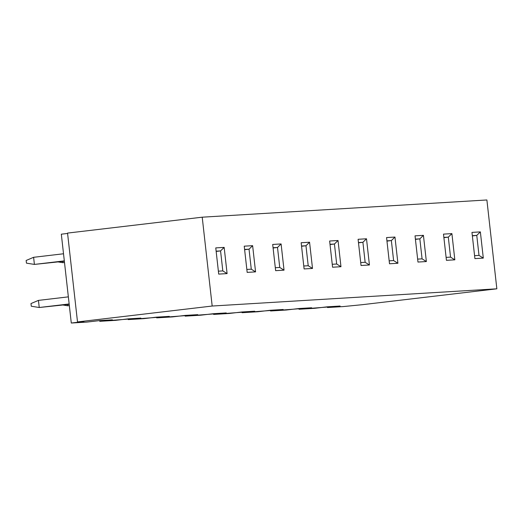 <?xml version="1.0" encoding="UTF-8"?>
<svg xmlns="http://www.w3.org/2000/svg" width="523" height="523" viewBox="0 0 523 523"><rect width="100%" height="100%" fill="white"/><g stroke="black" fill="none" stroke-linecap="round" stroke-linejoin="round"><path stroke-width="0.78" d="M69.33 305.589L67.702 305.778L69.33 305.589M64.499 262.5L62.871 262.69L64.499 262.5M38.441 300.392L68.356 296.861L38.441 300.392L39.238 307.504L69.193 304.334L39.238 307.504L69.154 303.968L39.238 307.504L31.282 306.23L30.981 303.562L38.441 300.392L39.238 307.504L31.282 306.23L30.981 303.562L38.441 300.392M33.609 257.303L63.518 253.773L33.609 257.303L34.4 264.416L64.355 261.245L34.4 264.416L64.316 260.879L34.4 264.416L26.451 263.141L26.15 260.48L33.609 257.303L34.4 264.416L26.451 263.141L26.15 260.48L33.609 257.303M314.676 308.309L299.019 309.256L298.94 308.531L299.019 309.256L340.113 306.04L327.49 307.531L343.147 306.583L362.178 304.706L496.85 288.814L212.181 306.033L77.509 321.926L83.915 321.54L71.291 323.031L61.322 234.186L67.585 233.448L61.322 234.186L71.291 323.031L86.942 322.083L71.291 323.031L83.915 321.54L77.509 321.926L212.181 306.033L202.218 217.189L67.545 233.088L77.509 321.926L67.545 233.088L202.218 217.189L486.887 199.969L496.85 288.814L362.178 304.706L343.147 306.583L327.49 307.531L327.405 306.811L327.49 307.531L340.113 306.04L327.306 306.818L314.676 308.309M286.212 310.028L270.554 310.976L270.476 310.257L270.554 310.976L311.649 307.766L299.019 309.256L311.649 307.766L298.836 308.537L286.212 310.028M257.747 311.754L242.09 312.702L242.005 311.976L242.09 312.702L283.178 309.485L270.554 310.976L283.178 309.485L270.371 310.263L257.747 311.754M229.277 313.473L213.619 314.421L213.541 313.702L213.619 314.421L254.714 311.211L242.09 312.702L254.714 311.211L241.907 311.983L229.277 313.473M200.812 315.192L185.155 316.14L185.077 315.421L185.155 316.14L226.25 312.931L213.619 314.421L226.25 312.931L213.436 313.702L200.812 315.192M172.348 316.918L156.691 317.866L156.606 317.141L156.691 317.866L197.779 314.65L185.155 316.14L197.779 314.65L184.972 315.428L172.348 316.918M143.877 318.638L128.22 319.586L128.142 318.867L128.22 319.586L169.315 316.376L156.691 317.866L169.315 316.376L156.501 317.147L143.877 318.638M115.413 320.364L99.756 321.312L99.677 320.586L99.756 321.312L140.85 318.095L128.22 319.586L140.85 318.095L128.037 318.873L115.413 320.364M86.942 322.083L99.573 320.592L112.38 319.821L99.756 321.312L112.38 319.821L99.573 320.592L86.942 322.083M212.181 306.033L202.218 217.189L486.887 199.969L496.85 288.814L212.181 306.033M474.904 258.61L483.304 258.101L480.362 231.892L471.968 232.402L474.904 258.61L471.968 232.402L480.362 231.892L483.304 258.101L474.904 258.61M446.439 260.33L454.833 259.826L451.898 233.618L443.497 234.121L446.439 260.33L443.497 234.121L451.898 233.618L454.833 259.826L446.439 260.33M417.969 262.056L426.369 261.546L423.427 235.337L415.033 235.847L417.969 262.056L415.033 235.847L423.427 235.337L426.369 261.546L417.969 262.056M389.504 263.775L397.905 263.265L394.963 237.056L386.562 237.566L389.504 263.775L386.562 237.566L394.963 237.056L397.905 263.265L389.504 263.775M361.04 265.494L369.434 264.991L366.499 238.782L358.098 239.292L361.04 265.494L358.098 239.292L366.499 238.782L369.434 264.991L361.04 265.494M332.569 267.22L340.97 266.71L338.028 240.502L329.634 241.011L332.569 267.22L329.634 241.011L338.028 240.502L340.97 266.71L332.569 267.22M304.105 268.94L312.506 268.436L309.564 242.227L301.163 242.731L304.105 268.94L301.163 242.731L309.564 242.227L312.506 268.436L304.105 268.94M275.641 270.666L284.035 270.156L281.099 243.947L272.699 244.457L275.641 270.666L272.699 244.457L281.099 243.947L284.035 270.156L275.641 270.666M247.17 272.385L255.57 271.875L252.629 245.666L244.234 246.176L247.17 272.385L244.234 246.176L252.629 245.666L255.57 271.875L247.17 272.385M218.706 274.104L227.1 273.601L224.164 247.392L215.764 247.895L218.706 274.104L215.764 247.895L224.164 247.392L227.1 273.601L218.706 274.104M479.009 255.401L474.577 255.669L479.009 255.401L483.304 258.101L479.009 255.401L476.767 235.409L472.361 235.932L476.767 235.409L479.009 255.401M472.334 235.677L476.767 235.409L480.362 231.892L476.767 235.409L472.334 235.677M450.545 257.12L446.106 257.388L450.545 257.12L454.833 259.826L450.545 257.12L448.303 237.135L443.896 237.651L448.303 237.135L450.545 257.12M443.864 237.403L448.303 237.135L451.898 233.618L448.303 237.135L443.864 237.403M422.081 258.846L417.642 259.114L422.081 258.846L426.369 261.546L422.081 258.846L419.838 238.854L415.425 239.377L419.838 238.854L422.081 258.846M415.399 239.122L419.838 238.854L423.427 235.337L419.838 238.854L415.399 239.122M393.61 260.565L389.177 260.833L393.61 260.565L397.905 263.265L393.61 260.565L391.367 240.573L386.961 241.096L391.367 240.573L393.61 260.565M386.935 240.848L391.367 240.573L394.963 237.056L391.367 240.573L386.935 240.848M365.146 262.285L360.707 262.559L365.146 262.285L369.434 264.991L365.146 262.285L362.903 242.299L358.497 242.816L362.903 242.299L365.146 262.285M358.464 242.567L362.903 242.299L366.499 238.782L362.903 242.299L358.464 242.567M336.681 264.01L332.242 264.278L336.681 264.01L340.97 266.71L336.681 264.01L334.439 244.019L330.026 244.542L334.439 244.019L336.681 264.01M330 244.287L334.439 244.019L338.028 240.502L334.439 244.019L330 244.287M308.21 265.73L303.778 265.998L308.21 265.73L312.506 268.436L308.21 265.73L305.968 245.745L301.562 246.261L305.968 245.745L308.21 265.73M301.536 246.013L305.968 245.745L309.564 242.227L305.968 245.745L301.536 246.013M279.746 267.456L275.307 267.724L279.746 267.456L284.035 270.156L279.746 267.456L277.504 247.464L273.098 247.987L277.504 247.464L279.746 267.456M273.065 247.732L277.504 247.464L281.099 243.947L277.504 247.464L273.065 247.732M251.275 269.175L246.843 269.443L251.275 269.175L255.57 271.875L251.275 269.175L249.033 249.183L244.627 249.706L249.033 249.183L251.275 269.175M244.601 249.451L249.033 249.183L252.629 245.666L249.033 249.183L244.601 249.451M222.811 270.894L218.372 271.169L222.811 270.894L227.1 273.601L222.811 270.894L220.569 250.909L216.162 251.426L220.569 250.909L222.811 270.894M216.13 251.177L220.569 250.909L224.164 247.392L220.569 250.909L216.13 251.177M62.727 261.441L62.871 262.69L58.301 261.964L62.871 262.69L62.727 261.441M67.565 304.523L67.702 305.778L63.133 305.046L67.702 305.778L67.565 304.523"/></g></svg>
